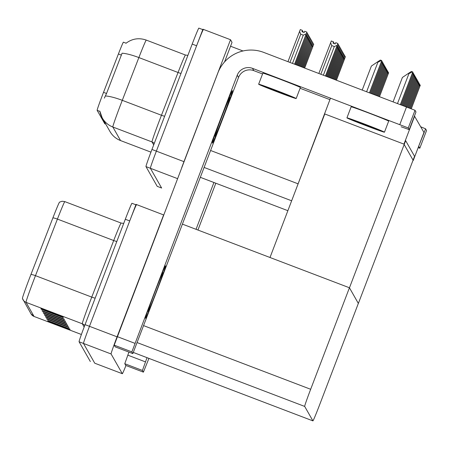 <?xml version="1.0" encoding="UTF-8"?>
<svg xmlns="http://www.w3.org/2000/svg" width="449" height="449" viewBox="0 0 449 449"><rect width="100%" height="100%" fill="white"/><g stroke="black" fill="none" stroke-linecap="round" stroke-linejoin="round"><path stroke-width="0.67" d="M104.802 123.761A15.951 0.471 -69.1 0 1 104.791 123.761L97.147 110.347A15.951 0.471 -69.1 0 1 102.535 94.919A15.951 0.471 -69.1 0 1 103.523 92.337L118.413 53.964A15.951 0.471 -69.1 0 1 123.402 42.167A15.951 0.471 -69.1 0 1 123.413 42.178M181.716 167.634A17.724 0.528 -69.1 0 1 183.961 161.657L230.522 39.725L232.026 42.369L230.556 46.23L243.01 50.973M230.556 46.23L224.562 61.923M330.515 98.078L298.102 183.832A17.724 0.528 110.9 0 0 295.97 189.517M324.694 114.203L270.006 257.496M161.657 188.036A17.724 0.528 -69.1 0 1 161.64 188.036A17.724 0.528 -69.1 0 1 161.629 188.024L150.387 168.285A17.724 0.528 -69.1 0 1 156.37 151.139L202.931 29.213L230.522 39.725M105.779 124.137L104.791 123.761A15.951 0.471 -69.1 0 1 104.78 123.756L105.773 124.132M414.651 116.1L403.954 144.129L413.26 160.473L423.957 132.444L414.444 116.022M403.954 144.129L324.492 113.855M358.336 303.429L349.457 287.798L405.649 140.655L414.55 156.291L358.364 303.44M94.761 363.207A17.724 0.528 -69.1 0 1 94.75 363.207A17.724 0.528 -69.1 0 1 94.739 363.202L83.497 343.457A17.724 0.528 -69.1 0 1 89.48 326.316L136.041 204.385L163.655 214.936M125.961 365.503A17.724 0.528 -69.1 0 1 122.341 373.72A17.724 0.528 -69.1 0 1 122.33 373.714L111.088 353.969A17.724 0.528 -69.1 0 1 117.071 336.829L163.632 214.897M349.434 287.764L310.669 389.283A17.724 0.528 110.9 0 0 304.686 406.424L312.919 420.881A17.724 0.528 110.9 0 0 319.576 404.919L358.341 303.401L349.434 287.764L182.53 224.169M133.398 352.482L312.931 420.887A17.724 0.528 110.9 0 0 312.931 420.887L133.404 352.476M109.966 131.49L102.243 117.93L99.818 111.116A20.676 20.66 150.3 0 0 112.834 127.005L120.557 140.571A23.629 0.702 110.9 0 0 120.573 140.582A23.629 0.702 110.9 0 0 120.59 140.582C115.982 138.78 112.446 135.75 109.966 131.49A20.676 20.66 -29.7 0 0 120.557 140.571L150.937 152.144L120.573 140.582M146.279 40.107A23.629 0.702 110.9 0 0 146.262 40.09A23.629 0.702 110.9 0 0 138.87 57.567A20.676 4.086 -158.8 0 0 122.066 53.218L106.531 93.487L104.348 98.14M161.64 188.036L157.229 186.352A17.724 0.528 -69.1 0 1 157.229 186.352A17.724 0.528 -69.1 0 1 157.217 186.346L161.64 188.036A17.724 0.528 -69.1 0 1 161.629 188.024L150.387 168.285A17.724 0.528 -69.1 0 1 156.37 151.139L196.611 45.764A17.724 0.528 -69.1 0 1 203.262 29.791M157.217 186.346L145.976 166.601A17.724 0.528 -69.1 0 1 151.958 149.461L192.2 44.081A17.724 0.528 -69.1 0 1 198.845 28.113A17.724 0.528 -69.1 0 1 198.856 28.119L202.78 29.612M34.09 316.461A23.629 0.702 110.9 0 1 34.073 316.461L31.032 313.857A5.91 5.904 -29.7 0 0 34.062 316.45A23.629 0.702 110.9 0 0 34.073 316.461L26.025 302.34L82.313 323.785A23.629 0.702 -69.1 0 1 90.288 300.931A23.629 0.702 -69.1 0 1 91.759 297.109L113.704 240.529L57.421 219.084L35.477 275.664A23.629 0.702 110.9 0 0 34.006 279.48A23.629 0.702 110.9 0 0 26.025 302.34A5.91 5.904 150.3 0 1 22.456 298.45A21.266 0.629 -69.1 0 1 22.45 298.439A21.266 0.629 -69.1 0 1 29.634 277.88A21.266 0.629 -69.1 0 1 30.959 274.44L52.903 217.86A21.266 0.629 -69.1 0 1 59.532 202.145L62.085 201.253L64.813 201.612A23.629 0.702 110.9 0 0 57.421 219.084A5.91 1.167 -158.8 0 0 52.903 217.86M122.33 373.714L94.739 363.202A17.724 0.528 -69.1 0 1 94.739 363.202L83.497 343.457A17.724 0.528 -69.1 0 1 89.48 326.316L129.722 220.936A17.724 0.528 -69.1 0 1 136.367 204.963M50.821 321.714L48.778 321.321A4.726 4.72 150.3 0 1 47.987 321.097L70.055 329.504L69.718 328.915L47.65 320.502L47.987 321.097M49.699 319.739L47.656 319.351A4.726 4.72 150.3 0 1 46.859 319.121L68.933 327.534L68.596 326.939L46.522 318.532L46.859 319.121M48.571 317.769L46.528 317.376A4.726 4.72 150.3 0 1 45.736 317.151L67.81 325.559L67.473 324.969L45.4 316.562L45.736 317.151M44.081 309.877L42.038 309.484A4.726 4.72 150.3 0 1 41.246 309.26L63.315 317.673L62.978 317.078L40.91 308.671L41.246 309.26M45.203 311.853L43.16 311.46A4.726 4.72 150.3 0 1 42.369 311.236L64.443 319.643L64.106 319.054L42.032 310.641L42.369 311.236M46.326 313.823L44.283 313.43A4.726 4.72 150.3 0 1 43.491 313.206L65.565 321.619L65.228 321.024L43.155 312.616L43.491 313.206M47.448 315.793L45.405 315.406A4.726 4.72 150.3 0 1 44.614 315.181L66.688 323.589L66.351 322.999L44.277 314.586L44.614 315.181M90.35 361.529A17.724 0.528 -69.1 0 1 90.333 361.529A17.724 0.528 -69.1 0 1 90.322 361.518L79.08 341.773A17.724 0.528 -69.1 0 1 85.063 324.633L125.305 219.252A17.724 0.528 -69.1 0 1 131.955 203.285A17.724 0.528 -69.1 0 1 131.961 203.29L135.89 204.783M304.585 67.973L313.744 44.131L304.691 68.012M313.744 44.131L312.869 43.794M313.015 45.91L311.758 46.786M336.385 80.09L344.664 58.398L343.412 59.274M344.523 56.288L345.404 56.636L336.486 80.13M344.664 58.398L345.399 56.619M303.681 67.631L313.121 43.037L303.782 67.67M313.121 43.037L312.246 42.706M312.392 44.816L311.135 45.691M302.772 67.283L312.498 41.942L302.879 67.322M312.498 41.942L311.623 41.611M311.769 43.727L310.517 44.597M301.863 66.94L311.875 40.853L301.969 66.98M311.875 40.853L311 40.517M311.146 42.633L309.894 43.508M335.476 79.742L344.046 57.304L342.789 58.179M343.9 55.193L344.787 55.541L335.583 79.782M344.046 57.304L344.776 55.524M334.567 79.4L343.423 56.215L342.166 57.085M343.277 54.099L344.164 54.452L334.673 79.439M343.423 56.215L344.153 54.436M333.658 79.052L342.8 55.12L341.549 55.996M342.654 53.004L343.541 53.358L333.764 79.091M342.8 55.12L343.53 53.341M332.754 78.71L342.177 54.026L340.926 54.901M342.031 51.916L342.918 52.264L332.855 78.749M342.177 54.026L342.907 52.247M388.643 72.704L379.545 96.535L388.643 72.704L388.329 72.502L387.257 73.608M387.768 72.283L388.329 72.502M411.323 108.686L420.298 85.192L419.983 84.99L418.911 86.101M419.417 84.777L419.983 84.99M156.056 292.984A28.062 0.831 110.9 0 0 165.513 265.825A28.062 0.831 110.9 0 0 154.989 291.109A28.062 0.831 110.9 0 0 145.532 318.274A28.062 0.831 110.9 0 0 156.056 292.984A28.062 0.831 -69.1 0 1 145.532 318.274A28.062 0.831 -69.1 0 1 154.989 291.109A28.062 0.831 -69.1 0 1 165.513 265.825A28.062 0.831 -69.1 0 1 156.056 292.984M222.945 117.812A28.062 0.831 110.9 0 0 232.402 90.653A28.062 0.831 110.9 0 0 221.879 115.937A28.062 0.831 110.9 0 0 212.422 143.096A28.062 0.831 110.9 0 0 222.945 117.812A28.062 0.831 -69.1 0 1 212.422 143.096A28.062 0.831 -69.1 0 1 221.879 115.937A28.062 0.831 -69.1 0 1 232.402 90.653A28.062 0.831 -69.1 0 1 222.945 117.812M132.831 353.588L131.866 351.893L114.209 345.163L217.905 72.867A35.443 35.42 -29.7 0 1 263.653 52.376L415.016 110.286L408.27 127.937L252.495 68.349L253.803 70.639A11.814 11.809 -29.7 0 0 238.548 77.469L132.837 353.593L115.174 346.858L114.209 345.163M115.185 346.864L132.837 353.593M401.131 126.775L409.241 129.643L415.982 111.981L415.016 110.286M415.982 111.981L409.241 129.643L408.27 127.937M329.92 99.644L300.095 88.279M262.553 73.973L253.803 70.639M238.548 77.469L237.246 75.179L131.866 351.893M237.246 75.179A11.814 11.809 150.3 0 1 252.495 68.349M124.771 363.718L125.742 365.424L143.405 372.148L142.434 370.447L124.771 363.718L128.93 352.106M420.741 126.786L425.585 128.841L418.642 146.374M418.131 147.699L419.809 148.198L426.55 130.547L425.585 128.841M426.55 130.547L419.809 148.198L418.838 146.497M213.92 182.502L196.045 229.316M147.025 357.673L142.434 370.447M125.742 365.424L143.405 372.148L148.928 358.397M215.817 183.226L197.942 230.04M388.026 71.61L378.636 96.193L388.026 71.61L387.706 71.408L386.64 72.519M387.145 71.195L387.706 71.408M387.403 70.515L377.727 95.845L387.403 70.515L387.083 70.313L386.017 71.425M386.522 70.1L387.083 70.313M386.78 69.421L376.823 95.497L386.78 69.421L386.46 69.225L385.394 70.33M385.899 69.006L386.46 69.225M419.675 84.098L410.425 108.327L419.675 84.098L419.36 83.896L418.288 85.007M418.794 83.682L419.36 83.896M419.052 83.003L409.522 107.973L419.052 83.009L418.737 82.801L417.665 83.912M418.176 82.588L418.737 82.801M418.434 81.914L408.612 107.62L418.434 81.914L418.114 81.712L417.048 82.824M417.553 81.493L418.114 81.712M416.425 81.729L417.491 80.618L417.806 80.82M416.93 80.405L417.491 80.618M300.37 87.521A20.087 0.488 -159.1 0 0 300.387 87.51A20.087 0.488 -159.1 0 0 300.381 87.493A20.087 0.488 -159.1 0 0 281.517 79.782A20.087 0.488 -159.1 0 0 262.856 73.181L258.641 84.216A20.087 0.488 -159.1 0 0 258.646 84.232A20.087 0.488 -159.1 0 0 277.51 91.944A20.087 0.488 -159.1 0 0 296.172 98.544A20.087 0.488 -159.1 0 0 296.172 98.527A20.087 0.488 -159.1 0 0 277.302 90.816A20.087 0.488 -159.1 0 0 258.641 84.216M275.007 90.041L284.548 94.475A16.248 0.398 -159.1 0 0 292.585 97.175A16.248 0.398 -159.1 0 0 292.58 97.158A16.248 0.398 -159.1 0 0 277.325 90.922A16.248 0.398 -159.1 0 0 262.233 85.585A16.248 0.398 -159.1 0 0 262.233 85.596A16.248 0.398 -159.1 0 0 262.373 85.697L262.283 85.462M284.548 94.475L262.373 85.697M265.135 86.994L262.867 85.708M276.017 91.304L268.126 87.499M388.66 121.163A20.087 0.488 -159.1 0 0 388.671 121.151A20.087 0.488 -159.1 0 0 388.671 121.135A20.087 0.488 -159.1 0 0 369.808 113.423A20.087 0.488 -159.1 0 0 351.146 106.817L346.931 117.851A20.087 0.488 -159.1 0 0 365.8 125.585A20.087 0.488 -159.1 0 0 384.462 132.186A20.087 0.488 -159.1 0 0 384.456 132.169A20.087 0.488 -159.1 0 0 365.593 124.457A20.087 0.488 -159.1 0 0 346.931 117.851A20.087 0.488 -159.1 0 0 346.937 117.868M363.292 123.683L372.833 128.117A16.248 0.398 -159.1 0 0 380.87 130.816A16.248 0.398 -159.1 0 0 380.87 130.799A16.248 0.398 -159.1 0 0 365.609 124.564A16.248 0.398 -159.1 0 0 350.517 119.226A16.248 0.398 -159.1 0 0 350.523 119.238A16.248 0.398 -159.1 0 0 350.658 119.339L350.574 119.103M372.833 128.117L350.658 119.339M353.419 120.635L351.152 119.35M364.307 124.94L356.411 121.14M222.019 116.184A20.676 0.612 -69.1 0 1 229.753 97.556A20.676 0.612 -69.1 0 1 222.805 117.565A20.676 0.612 -69.1 0 1 215.037 136.182A20.676 0.612 -69.1 0 1 222.019 116.184M155.13 291.356A20.676 0.612 -69.1 0 1 162.864 272.728A20.676 0.612 -69.1 0 1 155.915 292.737A20.676 0.612 -69.1 0 1 148.148 311.353A20.676 0.612 -69.1 0 1 155.13 291.356M386.157 68.332L375.914 95.154L386.157 68.332L385.843 68.13L384.771 69.241M385.276 67.911L385.843 68.13M385.534 67.238L375.005 94.806L385.534 67.238L385.22 67.036L384.148 68.147M384.653 66.822L385.22 67.036M384.911 66.143L374.101 94.464L384.911 66.149L384.597 65.941L383.525 67.053M384.03 65.728L384.597 65.941M300.959 66.592L311.258 39.759L301.06 66.632M311.258 39.759L310.377 39.428M310.523 41.538L309.271 42.414M300.05 66.244L310.635 38.665L300.156 66.284M310.635 38.665L309.759 38.333M309.9 40.444L308.648 41.319M299.141 65.902L310.012 37.576L299.247 65.941M310.012 37.576L309.137 37.239M309.277 39.355L308.025 40.225M417.188 79.726L406.805 106.924L417.188 79.726L416.868 79.524L415.802 80.635M416.307 79.31L416.868 79.524M416.565 78.637L405.896 106.576L416.565 78.637L416.251 78.435L415.179 79.54M415.684 78.216L416.251 78.435M404.987 106.228L415.942 77.542L415.628 77.34L414.556 78.452M415.061 77.127L415.628 77.34M331.845 78.362L341.554 52.937L340.303 53.807M341.408 50.821L342.295 51.169L331.951 78.401M341.554 52.937L342.284 51.158M330.935 78.014L340.931 51.843L339.68 52.718M340.785 49.727L341.672 50.08L331.042 78.053M340.931 51.843L341.667 50.064M330.032 77.671L340.308 50.748L339.057 51.624M340.168 48.638L341.049 48.986L330.133 77.711M340.308 50.748L341.044 48.969M384.288 65.054L373.192 94.116L384.288 65.054L383.974 64.852L382.902 65.958M383.407 64.634L383.974 64.852M383.665 63.96L372.283 93.768L383.665 63.96L383.351 63.758L382.279 64.869M382.789 63.545L383.351 63.758M383.048 62.866L371.374 93.426L383.048 62.866L382.728 62.664L381.656 63.775M382.166 62.45L382.728 62.664M381.038 62.68L382.105 61.575L382.419 61.777M381.543 61.356L382.105 61.575M381.802 60.682L369.561 92.73L381.802 60.682L381.482 60.48L377.895 62.226L377.345 62.018L380.365 60.054L381.482 60.48M362.253 89.946L371.379 66.065L377.345 62.018M298.231 65.554L309.389 36.481L298.338 65.593M309.389 36.481L308.514 36.145M308.654 38.26L307.402 39.136M297.328 65.206L308.766 35.387L297.429 65.251M308.766 35.387L307.891 35.056M308.036 37.166L306.779 38.042M296.419 64.864L308.143 34.298L296.525 64.903M308.143 34.298L307.268 33.961M307.413 36.077L306.156 36.947M295.509 64.516L307.52 33.204L295.616 64.555M302.929 32.064L303.109 31.525L302.89 32.047M307.52 33.204L306.645 32.867M302.233 31.189L303.109 31.52M306.79 34.983L305.539 35.858M287.983 61.648L300.28 29.589L302.486 30.425L301.964 31.699L304.169 32.536L304.691 31.267L306.908 32.126L294.707 64.213M294.606 64.173L306.897 32.109M289.975 62.405L300.751 34.186L303.283 35.151L292.507 63.371M302.042 31.727L302.486 30.425M300.751 34.186L299.545 31.368M306.167 33.888L303.283 35.151M415.319 76.448L404.078 105.885L415.319 76.448L415.005 76.246L413.933 77.357M414.438 76.033L415.005 76.246M414.696 75.353L403.174 105.537L414.696 75.359L414.382 75.151L413.31 76.263M413.815 74.938L414.382 75.151M414.073 74.265L402.265 105.195L414.073 74.265L413.759 74.063L412.687 75.174M413.198 73.844L413.759 74.063M413.456 73.17L401.355 104.847L413.456 73.17L413.136 72.968L412.07 74.079M412.575 72.755L413.136 72.968M393.144 101.715L402.405 77.458L408.377 73.417L408.927 73.625L412.513 71.874L412.827 72.081M408.377 73.417L411.396 71.447L412.513 71.874M329.123 77.323L339.685 49.659L338.434 50.529M339.545 47.543L340.426 47.891L329.229 77.363M339.685 49.659L340.421 47.875M328.213 76.975L339.068 48.565L337.811 49.435M338.922 46.449L339.809 46.803L328.32 77.02M339.068 48.565L339.798 46.786M327.31 76.633L338.445 47.471L337.188 48.346M338.299 45.355L339.186 45.708L327.411 76.672M338.445 47.471L339.175 45.691M333.938 43.452L334.14 42.919L333.921 43.446M333.265 42.582L334.14 42.919M333.961 43.463L334.14 42.924L333.944 43.458M326.401 76.285L337.822 46.376L336.565 47.252M337.676 44.266L338.563 44.614L326.507 76.324M337.822 46.376L338.552 44.597M333.029 43.104L333.517 41.824L332.995 43.093L335.201 43.935L335.723 42.666L337.94 43.519L325.598 75.982M318.869 73.417L331.311 40.982L333.517 41.824M333.068 43.121L333.523 41.836L333.035 43.11M320.861 74.175L331.777 45.585L330.576 42.762M325.491 75.943L337.199 45.287L334.314 46.55L323.398 75.14M331.777 45.585L334.314 46.55M337.199 45.287L337.929 43.508M103.523 92.337L106.531 93.487M298.102 183.832L210.66 150.51M183.961 161.657L151.958 149.461M177.518 178.623L145.976 166.601M291.659 200.798L204.183 167.466M200.406 177.355L287.882 210.688L200.411 177.349M97.147 110.347L99.863 111.38M118.413 53.964L121.421 55.109M117.071 336.829L85.063 324.633M111.088 353.969L79.08 341.773M304.686 406.424L137.293 342.643M310.669 389.283L143.764 325.682M180.992 73.428A5.91 1.167 21.2 0 1 178.045 72.491L138.87 57.567L122.285 100.329A23.629 0.702 110.9 0 0 120.815 104.151A23.629 0.702 110.9 0 0 112.834 127.005L152.015 141.935A23.629 0.702 -69.1 0 1 159.99 119.075A23.629 0.702 -69.1 0 1 161.46 115.258L178.045 72.491A23.629 0.702 -69.1 0 1 185.443 55.019L187.878 55.395M105.414 95.979A20.676 4.086 -158.8 0 1 122.285 100.329L161.46 115.258A5.91 1.167 21.2 0 0 164.643 116.246M192.2 44.081L196.611 45.764M153.698 144.898L152.015 141.935A5.91 5.904 -29.7 0 1 154.254 143.45M30.959 274.44A5.91 1.167 -158.8 0 1 35.477 275.664L91.759 297.109A5.91 1.167 21.2 0 0 95.177 298.153M64.83 201.623A23.629 0.702 110.9 0 0 64.813 201.612L121.101 223.058L123.716 223.417M94.75 363.207L122.341 373.72M125.305 219.252L129.722 220.936M81.409 334.499L34.073 316.461L81.409 334.488M84.154 327.029L82.313 323.785A5.91 5.904 -29.7 0 1 84.732 325.508M116.807 241.5A5.91 1.167 21.2 0 1 113.704 240.529A23.629 0.702 -69.1 0 1 121.101 223.058M45.405 315.406L45.125 314.912M44.283 313.43L44.002 312.936M43.16 311.46L42.88 310.966M42.038 309.484L41.757 308.991M46.528 317.376L46.247 316.882M47.656 319.351L47.375 318.857M48.778 321.321L48.498 320.827M379.495 96.518L388.61 72.643M411.278 108.669L420.264 85.13M399.829 124.491L406.57 106.834M117.2 336.593L134.857 343.317M127.763 355.148L145.425 361.877M378.586 96.17L387.987 71.548M377.676 95.828L387.369 70.454M376.773 95.48L386.746 69.359M410.375 108.31L419.641 84.036M409.471 107.951L419.018 82.942M408.568 107.603L418.401 81.853M407.709 107.272L417.811 80.814L407.709 107.272M407.658 107.249L417.778 80.758M375.864 95.132L386.123 68.27M374.954 94.79L385.5 67.176M374.051 94.442L384.877 66.082M406.755 106.901L417.155 79.664M405.845 106.559L416.532 78.575M404.936 106.211L415.909 77.481M373.141 94.094L384.254 64.993M372.232 93.751L383.631 63.898M371.329 93.403L383.008 62.804M370.47 93.078L382.425 61.771L370.47 93.078M370.419 93.061L382.391 61.715M369.51 92.713L381.768 60.621M366.67 91.63L377.895 62.226M404.027 105.863L415.286 76.386M403.123 105.521L414.663 75.292M402.214 105.173L414.04 74.203M401.305 104.83L413.417 73.108M400.446 104.499L412.833 72.076L400.452 104.499M400.401 104.482L412.799 72.014M397.556 103.399L408.927 73.625M123.402 42.167L126.079 43.188M125.95 43.295C132.152 38.636 138.921 37.564 146.262 40.09L185.443 55.019M22.45 298.439L31.032 313.857M411.329 108.686L420.298 85.192M300.387 87.51L296.172 98.544M388.671 121.151L384.462 132.186M404.987 106.233L415.942 77.542"/></g></svg>
